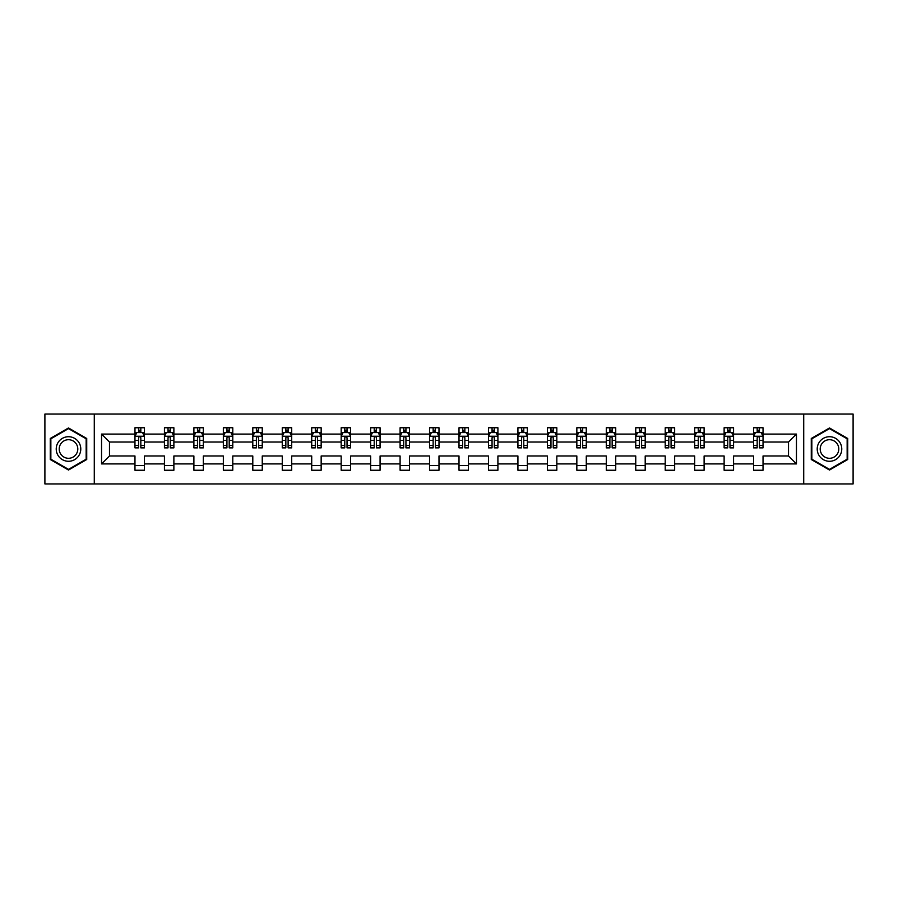 <?xml version="1.0" encoding="UTF-8"?>
<svg xmlns="http://www.w3.org/2000/svg" width="898" height="898" viewBox="0 0 898 898"><rect width="100%" height="100%" fill="white"/><g stroke="black" fill="none" stroke-linecap="round" stroke-linejoin="round"><path stroke-width="1.35" d="M803.721 483.932L853.1 483.932L853.1 414.068L803.721 414.068L803.721 483.932L94.279 483.932L94.279 414.068L44.9 414.068L44.9 483.932L94.279 483.932M763.031 463.918L763.031 455.982L788.523 455.982L796.447 463.918L763.031 463.918L763.031 470.249L753.59 470.249L753.59 463.918L733.565 463.918L733.565 470.249L724.125 470.249L724.125 463.918L704.111 463.918L704.111 470.249L694.67 470.249L694.67 463.918L674.656 463.918L674.656 470.249L665.216 470.249L665.216 463.918L645.202 463.918L645.202 470.249L635.75 470.249L635.75 463.918L615.736 463.918L615.736 470.249L606.296 470.249L606.296 463.918L586.282 463.918L586.282 470.249L576.842 470.249L576.842 463.918L556.827 463.918L556.827 470.249L547.376 470.249L547.376 463.918L527.362 463.918L527.362 470.249L517.922 470.249L517.922 463.918L497.907 463.918L497.907 470.249L488.467 470.249L488.467 463.918L468.453 463.918L468.453 470.249L459.013 470.249L459.013 463.918L438.987 463.918L438.987 470.249L429.547 470.249L429.547 463.918L409.533 463.918L409.533 470.249L400.093 470.249L400.093 463.918L380.079 463.918L380.079 470.249L370.638 470.249L370.638 463.918L350.624 463.918L350.624 470.249L341.173 470.249L341.173 463.918L321.158 463.918L321.158 470.249L311.718 470.249L311.718 463.918L291.704 463.918L291.704 470.249L282.264 470.249L282.264 463.918L262.25 463.918L262.25 470.249L252.798 470.249L252.798 463.918L232.784 463.918L232.784 470.249L223.344 470.249L223.344 463.918L203.33 463.918L203.33 470.249L193.889 470.249L193.889 463.918L173.875 463.918L173.875 470.249L164.435 470.249L164.435 463.918L144.41 463.918L144.41 470.249L134.969 470.249L134.969 463.918L101.553 463.918L101.553 434.082L134.969 434.082L134.969 427.751L144.41 427.751L144.41 434.082L164.435 434.082L164.435 427.751L173.875 427.751L173.875 434.082L193.889 434.082L193.889 427.751L203.33 427.751L203.33 434.082L223.344 434.082L223.344 427.751L232.784 427.751L232.784 434.082L252.798 434.082L252.798 427.751L262.25 427.751L262.25 434.082L282.264 434.082L282.264 427.751L291.704 427.751L291.704 434.082L311.718 434.082L311.718 427.751L321.158 427.751L321.158 434.082L341.173 434.082L341.173 427.751L350.624 427.751L350.624 434.082L370.638 434.082L370.638 427.751L380.079 427.751L380.079 434.082L400.093 434.082L400.093 427.751L409.533 427.751L409.533 434.082L429.547 434.082L429.547 427.751L438.987 427.751L438.987 434.082L459.013 434.082L459.013 427.751L468.453 427.751L468.453 434.082L488.467 434.082L488.467 427.751L497.907 427.751L497.907 434.082L517.922 434.082L517.922 427.751L527.362 427.751L527.362 434.082L547.376 434.082L547.376 427.751L556.827 427.751L556.827 434.082L576.842 434.082L576.842 427.751L586.282 427.751L586.282 434.082L606.296 434.082L606.296 427.751L615.736 427.751L615.736 434.082L635.75 434.082L635.75 427.751L645.202 427.751L645.202 434.082L665.216 434.082L665.216 427.751L674.656 427.751L674.656 434.082L694.67 434.082L694.67 427.751L704.111 427.751L704.111 434.082L724.125 434.082L724.125 427.751L733.565 427.751L733.565 434.082L753.59 434.082L753.59 427.751L763.031 427.751L763.031 434.082L796.447 434.082L796.447 463.918M803.721 414.068L94.279 414.068M753.59 434.082L753.59 442.018L733.565 442.018L733.565 434.082M733.565 463.918L733.565 455.982L753.59 455.982L753.59 463.918M724.125 434.082L724.125 442.018L704.111 442.018L704.111 434.082M704.111 463.918L704.111 455.982L724.125 455.982L724.125 463.918M694.67 434.082L694.67 442.018L674.656 442.018L674.656 434.082M674.656 463.918L674.656 455.982L694.67 455.982L694.67 463.918M665.216 434.082L665.216 442.018L645.202 442.018L645.202 434.082M645.202 463.918L645.202 455.982L665.216 455.982L665.216 463.918M635.75 434.082L635.75 442.018L615.736 442.018L615.736 434.082M615.736 463.918L615.736 455.982L635.75 455.982L635.75 463.918M606.296 434.082L606.296 442.018L586.282 442.018L586.282 434.082M586.282 463.918L586.282 455.982L606.296 455.982L606.296 463.918M576.842 434.082L576.842 442.018L556.827 442.018L556.827 434.082M556.827 463.918L556.827 455.982L576.842 455.982L576.842 463.918M547.376 434.082L547.376 442.018L527.362 442.018L527.362 434.082M527.362 463.918L527.362 455.982L547.376 455.982L547.376 463.918M517.922 434.082L517.922 442.018L497.907 442.018L497.907 434.082M497.907 463.918L497.907 455.982L517.922 455.982L517.922 463.918M488.467 434.082L488.467 442.018L468.453 442.018L468.453 434.082M468.453 463.918L468.453 455.982L488.467 455.982L488.467 463.918M459.013 434.082L459.013 442.018L438.987 442.018L438.987 434.082M438.987 463.918L438.987 455.982L459.013 455.982L459.013 463.918M429.547 434.082L429.547 442.018L409.533 442.018L409.533 434.082M409.533 463.918L409.533 455.982L429.547 455.982L429.547 463.918M400.093 434.082L400.093 442.018L380.079 442.018L380.079 434.082M380.079 463.918L380.079 455.982L400.093 455.982L400.093 463.918M370.638 434.082L370.638 442.018L350.624 442.018L350.624 434.082M350.624 463.918L350.624 455.982L370.638 455.982L370.638 463.918M341.173 434.082L341.173 442.018L321.158 442.018L321.158 434.082M321.158 463.918L321.158 455.982L341.173 455.982L341.173 463.918M311.718 434.082L311.718 442.018L291.704 442.018L291.704 434.082M291.704 463.918L291.704 455.982L311.718 455.982L311.718 463.918M282.264 434.082L282.264 442.018L262.25 442.018L262.25 434.082M262.25 463.918L262.25 455.982L282.264 455.982L282.264 463.918M252.798 434.082L252.798 442.018L232.784 442.018L232.784 434.082M232.784 463.918L232.784 455.982L252.798 455.982L252.798 463.918M223.344 434.082L223.344 442.018L203.33 442.018L203.33 434.082M203.33 463.918L203.33 455.982L223.344 455.982L223.344 463.918M193.889 434.082L193.889 442.018L173.875 442.018L173.875 434.082M173.875 463.918L173.875 455.982L193.889 455.982L193.889 463.918M164.435 434.082L164.435 442.018L144.41 442.018L144.41 434.082M144.41 463.918L144.41 455.982L164.435 455.982L164.435 463.918M134.969 434.082L134.969 442.018L109.477 442.018L109.477 455.982L134.969 455.982L134.969 463.918M101.553 434.082L109.477 442.018M788.523 455.982L788.523 442.018L763.031 442.018L763.031 434.082M757.171 432.477L759.439 432.477M727.717 432.477L729.984 432.477M698.262 432.477L700.519 432.477M668.797 432.477L671.064 432.477M639.342 432.477L641.61 432.477M609.888 432.477L612.155 432.477M580.422 432.477L582.69 432.477M550.968 432.477L553.235 432.477M521.514 432.477L523.781 432.477M492.059 432.477L494.315 432.477M462.593 432.477L464.861 432.477M433.139 432.477L435.407 432.477M403.685 432.477L405.941 432.477M374.219 432.477L376.486 432.477M344.765 432.477L347.032 432.477M315.31 432.477L317.578 432.477M285.845 432.477L288.112 432.477M256.39 432.477L258.658 432.477M226.936 432.477L229.203 432.477M197.481 432.477L199.738 432.477M168.016 432.477L170.283 432.477M138.561 432.477L140.829 432.477M134.969 465.523L144.41 465.523M164.435 465.523L173.875 465.523M193.889 465.523L203.33 465.523M223.344 465.523L232.784 465.523M252.798 465.523L262.25 465.523M282.264 465.523L291.704 465.523M311.718 465.523L321.158 465.523M341.173 465.523L350.624 465.523M370.638 465.523L380.079 465.523M400.093 465.523L409.533 465.523M429.547 465.523L438.987 465.523M459.013 465.523L468.453 465.523M488.467 465.523L497.907 465.523M517.922 465.523L527.362 465.523M547.376 465.523L556.827 465.523M576.842 465.523L586.282 465.523M606.296 465.523L615.736 465.523M635.75 465.523L645.202 465.523M665.216 465.523L674.656 465.523M694.67 465.523L704.111 465.523M724.125 465.523L733.565 465.523M753.59 465.523L763.031 465.523M109.477 455.982L101.553 463.918M796.447 434.082L788.523 442.018M86.724 438.482L68.506 427.964L50.277 438.482L50.277 459.518L68.506 470.036L86.724 459.518L86.724 438.482M811.276 438.482L811.276 459.518L829.494 470.036L847.723 459.518L847.723 438.482L829.494 427.964L811.276 438.482M140.829 430.209L138.561 430.209M136.743 432.802L134.969 432.802L134.969 427.751L138.561 427.751L138.561 432.567M134.969 445.498L134.969 447.866L138.561 447.866L138.561 445.498L134.969 445.498L134.969 442.018M144.41 442.018L144.41 447.866L140.829 447.866L140.829 437.764C140.077 436.305 139.313 436.305 138.561 437.764L138.561 445.498M142.636 432.802L144.41 432.802L144.41 427.751L140.829 427.751L140.829 432.567M144.41 436.349L142.524 432.567L136.866 432.567L134.969 436.349M170.283 430.209L168.016 430.209M166.209 432.802L164.435 432.802L164.435 427.751L168.016 427.751L168.016 432.567M164.435 445.498L164.435 447.866L168.016 447.866L168.016 445.498L164.435 445.498L164.435 442.018M173.875 442.018L173.875 447.866L170.283 447.866L170.283 437.764C169.531 436.305 168.779 436.305 168.016 437.764L168.016 445.498M172.102 432.802L173.875 432.802L173.875 427.751L170.283 427.751L170.283 432.567M173.875 436.349L171.978 432.567L166.321 432.567L164.435 436.349M199.738 430.209L197.481 430.209M195.663 432.802L193.889 432.802L193.889 427.751L197.481 427.751L197.481 432.567M193.889 445.498L193.889 447.866L197.481 447.866L197.481 445.498L193.889 445.498L193.889 442.018M203.33 442.018L203.33 447.866L199.738 447.866L199.738 437.764C198.986 436.305 198.233 436.305 197.481 437.764L197.481 445.498M201.556 432.802L203.33 432.802L203.33 427.751L199.738 427.751L199.738 432.567M203.33 436.349L201.444 432.567L195.775 432.567L193.889 436.349M57.876 442.86A12.269 12.269 0 0 0 62.366 459.63A12.269 12.269 0 0 0 79.136 455.14A12.269 12.269 0 0 0 74.646 438.37A12.269 12.269 0 0 0 57.876 442.86M60.458 444.353A9.294 9.294 0 0 0 63.859 457.048A9.294 9.294 0 0 0 76.555 453.647A9.294 9.294 0 0 0 73.153 440.952A9.294 9.294 0 0 0 60.458 444.353M86.163 438.808L86.163 459.192L68.506 469.385L50.849 459.192L50.849 438.808L68.506 428.615L86.163 438.808M818.864 442.86A12.269 12.269 0 0 0 823.354 459.63A12.269 12.269 0 0 0 840.124 455.14A12.269 12.269 0 0 0 835.634 438.37A12.269 12.269 0 0 0 818.864 442.86M821.446 444.353A9.294 9.294 0 0 0 824.847 457.048A9.294 9.294 0 0 0 837.542 453.647A9.294 9.294 0 0 0 834.141 440.952A9.294 9.294 0 0 0 821.446 444.353M847.151 438.808L847.151 459.192L829.494 469.385L811.837 459.192L811.837 438.808L829.494 428.615L847.151 438.808M229.203 430.209L226.936 430.209M225.117 432.802L223.344 432.802L223.344 427.751L226.936 427.751L226.936 432.567M223.344 445.498L223.344 447.866L226.936 447.866L226.936 445.498L223.344 445.498L223.344 442.018M232.784 442.018L232.784 447.866L229.203 447.866L229.203 437.764C228.44 436.305 227.688 436.305 226.936 437.764L226.936 445.498M231.011 432.802L232.784 432.802L232.784 427.751L229.203 427.751L229.203 432.567M232.784 436.349L230.898 432.567L225.23 432.567L223.344 436.349M258.658 430.209L256.39 430.209M254.583 432.802L252.798 432.802L252.798 427.751L256.39 427.751L256.39 432.567M252.798 445.498L252.798 447.866L256.39 447.866L256.39 445.498L252.798 445.498L252.798 442.018M262.25 442.018L262.25 447.866L258.658 447.866L258.658 437.764C257.906 436.305 257.154 436.305 256.39 437.764L256.39 445.498M260.465 432.802L262.25 432.802L262.25 427.751L258.658 427.751L258.658 432.567M262.25 436.349L260.353 432.567L254.695 432.567L252.798 436.349M288.112 430.209L285.845 430.209M284.037 432.802L282.264 432.802L282.264 427.751L285.845 427.751L285.845 432.567M282.264 445.498L282.264 447.866L285.845 447.866L285.845 445.498L282.264 445.498L282.264 442.018M291.704 442.018L291.704 447.866L288.112 447.866L288.112 437.764C287.36 436.305 286.608 436.305 285.845 437.764L285.845 445.498M289.931 432.802L291.704 432.802L291.704 427.751L288.112 427.751L288.112 432.567M291.704 436.349L289.818 432.567L284.15 432.567L282.264 436.349M317.578 430.209L315.31 430.209M313.492 432.802L311.718 432.802L311.718 427.751L315.31 427.751L315.31 432.567M311.718 445.498L311.718 447.866L315.31 447.866L315.31 445.498L311.718 445.498L311.718 442.018M321.158 442.018L321.158 447.866L317.578 447.866L317.578 437.764C316.814 436.305 316.062 436.305 315.31 437.764L315.31 445.498M319.385 432.802L321.158 432.802L321.158 427.751L317.578 427.751L317.578 432.567M321.158 436.349L319.273 432.567L313.604 432.567L311.718 436.349M347.032 430.209L344.765 430.209M342.957 432.802L341.173 432.802L341.173 427.751L344.765 427.751L344.765 432.567M341.173 445.498L341.173 447.866L344.765 447.866L344.765 445.498L341.173 445.498L341.173 442.018M350.624 442.018L350.624 447.866L347.032 447.866L347.032 437.764C346.28 436.305 345.517 436.305 344.765 437.764L344.765 445.498M348.839 432.802L350.624 432.802L350.624 427.751L347.032 427.751L347.032 432.567M350.624 436.349L348.727 432.567L343.07 432.567L341.173 436.349M376.486 430.209L374.219 430.209M372.412 432.802L370.638 432.802L370.638 427.751L374.219 427.751L374.219 432.567M370.638 445.498L370.638 447.866L374.219 447.866L374.219 445.498L370.638 445.498L370.638 442.018M380.079 442.018L380.079 447.866L376.486 447.866L376.486 437.764C375.734 436.305 374.982 436.305 374.219 437.764L374.219 445.498M378.305 432.802L380.079 432.802L380.079 427.751L376.486 427.751L376.486 432.567M380.079 436.349L378.193 432.567L372.524 432.567L370.638 436.349M405.941 430.209L403.685 430.209M401.866 432.802L400.093 432.802L400.093 427.751L403.685 427.751L403.685 432.567M400.093 445.498L400.093 447.866L403.685 447.866L403.685 445.498L400.093 445.498L400.093 442.018M409.533 442.018L409.533 447.866L405.941 447.866L405.941 437.764C405.189 436.305 404.437 436.305 403.685 437.764L403.685 445.498M407.759 432.802L409.533 432.802L409.533 427.751L405.941 427.751L405.941 432.567M409.533 436.349L407.647 432.567L401.978 432.567L400.093 436.349M435.407 430.209L433.139 430.209M431.321 432.802L429.547 432.802L429.547 427.751L433.139 427.751L433.139 432.567M429.547 445.498L429.547 447.866L433.139 447.866L433.139 445.498L429.547 445.498L429.547 442.018M438.987 442.018L438.987 447.866L435.407 447.866L435.407 437.764C434.654 436.305 433.891 436.305 433.139 437.764L433.139 445.498M437.214 432.802L438.987 432.802L438.987 427.751L435.407 427.751L435.407 432.567M438.987 436.349L437.101 432.567L431.444 432.567L429.547 436.349M464.861 430.209L462.593 430.209M460.786 432.802L459.013 432.802L459.013 427.751L462.593 427.751L462.593 432.567M459.013 445.498L459.013 447.866L462.593 447.866L462.593 445.498L459.013 445.498L459.013 442.018M468.453 442.018L468.453 447.866L464.861 447.866L464.861 437.764C464.109 436.305 463.357 436.305 462.593 437.764L462.593 445.498M466.679 432.802L468.453 432.802L468.453 427.751L464.861 427.751L464.861 432.567M468.453 436.349L466.556 432.567L460.899 432.567L459.013 436.349M494.315 430.209L492.059 430.209M490.241 432.802L488.467 432.802L488.467 427.751L492.059 427.751L492.059 432.567M488.467 445.498L488.467 447.866L492.059 447.866L492.059 445.498L488.467 445.498L488.467 442.018M497.907 442.018L497.907 447.866L494.315 447.866L494.315 437.764C493.563 436.305 492.811 436.305 492.059 437.764L492.059 445.498M496.134 432.802L497.907 432.802L497.907 427.751L494.315 427.751L494.315 432.567M497.907 436.349L496.022 432.567L490.353 432.567L488.467 436.349M523.781 430.209L521.514 430.209M519.695 432.802L517.922 432.802L517.922 427.751L521.514 427.751L521.514 432.567M517.922 445.498L517.922 447.866L521.514 447.866L521.514 445.498L517.922 445.498L517.922 442.018M527.362 442.018L527.362 447.866L523.781 447.866L523.781 437.764C523.018 436.305 522.266 436.305 521.514 437.764L521.514 445.498M525.588 432.802L527.362 432.802L527.362 427.751L523.781 427.751L523.781 432.567M527.362 436.349L525.476 432.567L519.807 432.567L517.922 436.349M553.235 430.209L550.968 430.209M549.161 432.802L547.376 432.802L547.376 427.751L550.968 427.751L550.968 432.567M547.376 445.498L547.376 447.866L550.968 447.866L550.968 445.498L547.376 445.498L547.376 442.018M556.827 442.018L556.827 447.866L553.235 447.866L553.235 437.764C552.483 436.305 551.72 436.305 550.968 437.764L550.968 445.498M555.043 432.802L556.827 432.802L556.827 427.751L553.235 427.751L553.235 432.567M556.827 436.349L554.93 432.567L549.273 432.567L547.376 436.349M582.69 430.209L580.422 430.209M578.615 432.802L576.842 432.802L576.842 427.751L580.422 427.751L580.422 432.567M576.842 445.498L576.842 447.866L580.422 447.866L580.422 445.498L576.842 445.498L576.842 442.018M586.282 442.018L586.282 447.866L582.69 447.866L582.69 437.764C581.938 436.305 581.186 436.305 580.422 437.764L580.422 445.498M584.508 432.802L586.282 432.802L586.282 427.751L582.69 427.751L582.69 432.567M586.282 436.349L584.396 432.567L578.727 432.567L576.842 436.349M612.155 430.209L609.888 430.209M608.069 432.802L606.296 432.802L606.296 427.751L609.888 427.751L609.888 432.567M606.296 445.498L606.296 447.866L609.888 447.866L609.888 445.498L606.296 445.498L606.296 442.018M615.736 442.018L615.736 447.866L612.155 447.866L612.155 437.764C611.392 436.305 610.64 436.305 609.888 437.764L609.888 445.498M613.963 432.802L615.736 432.802L615.736 427.751L612.155 427.751L612.155 432.567M615.736 436.349L613.85 432.567L608.182 432.567L606.296 436.349M641.61 430.209L639.342 430.209M637.535 432.802L635.75 432.802L635.75 427.751L639.342 427.751L639.342 432.567M635.75 445.498L635.75 447.866L639.342 447.866L639.342 445.498L635.75 445.498L635.75 442.018M645.202 442.018L645.202 447.866L641.61 447.866L641.61 437.764C640.858 436.305 640.094 436.305 639.342 437.764L639.342 445.498M643.417 432.802L645.202 432.802L645.202 427.751L641.61 427.751L641.61 432.567M645.202 436.349L643.305 432.567L637.647 432.567L635.75 436.349M671.064 430.209L668.797 430.209M666.99 432.802L665.216 432.802L665.216 427.751L668.797 427.751L668.797 432.567M665.216 445.498L665.216 447.866L668.797 447.866L668.797 445.498L665.216 445.498L665.216 442.018M674.656 442.018L674.656 447.866L671.064 447.866L671.064 437.764C670.312 436.305 669.56 436.305 668.797 437.764L668.797 445.498M672.883 432.802L674.656 432.802L674.656 427.751L671.064 427.751L671.064 432.567M674.656 436.349L672.77 432.567L667.102 432.567L665.216 436.349M700.519 430.209L698.262 430.209M696.444 432.802L694.67 432.802L694.67 427.751L698.262 427.751L698.262 432.567M694.67 445.498L694.67 447.866L698.262 447.866L698.262 445.498L694.67 445.498L694.67 442.018M704.111 442.018L704.111 447.866L700.519 447.866L700.519 437.764C699.766 436.305 699.014 436.305 698.262 437.764L698.262 445.498M702.337 432.802L704.111 432.802L704.111 427.751L700.519 427.751L700.519 432.567M704.111 436.349L702.225 432.567L696.556 432.567L694.67 436.349M729.984 430.209L727.717 430.209M725.898 432.802L724.125 432.802L724.125 427.751L727.717 427.751L727.717 432.567M724.125 445.498L724.125 447.866L727.717 447.866L727.717 445.498L724.125 445.498L724.125 442.018M733.565 442.018L733.565 447.866L729.984 447.866L729.984 437.764C729.232 436.305 728.469 436.305 727.717 437.764L727.717 445.498M731.791 432.802L733.565 432.802L733.565 427.751L729.984 427.751L729.984 432.567M733.565 436.349L731.679 432.567L726.022 432.567L724.125 436.349M759.439 430.209L757.171 430.209M755.364 432.802L753.59 432.802L753.59 427.751L757.171 427.751L757.171 432.567M753.59 445.498L753.59 447.866L757.171 447.866L757.171 445.498L753.59 445.498L753.59 442.018M763.031 442.018L763.031 447.866L759.439 447.866L759.439 437.764C758.687 436.305 757.934 436.305 757.171 437.764L757.171 445.498M761.257 432.802L763.031 432.802L763.031 427.751L759.439 427.751L759.439 432.567M763.031 436.349L761.134 432.567L755.476 432.567L753.59 436.349M144.365 436.248L135.026 436.248M144.41 445.498L140.829 445.498M138.561 440.435L134.969 440.435M144.41 440.435L140.829 440.435M140.829 431.41L138.561 431.41M173.83 436.248L164.48 436.248M173.875 445.498L170.283 445.498M168.016 440.435L164.435 440.435M173.875 440.435L170.283 440.435M170.283 431.41L168.016 431.41M203.285 436.248L193.934 436.248M203.33 445.498L199.738 445.498M197.481 440.435L193.889 440.435M203.33 440.435L199.738 440.435M199.738 431.41L197.481 431.41M232.739 436.248L223.389 436.248M232.784 445.498L229.203 445.498M226.936 440.435L223.344 440.435M232.784 440.435L229.203 440.435M229.203 431.41L226.936 431.41M262.194 436.248L252.854 436.248M262.25 445.498L258.658 445.498M256.39 440.435L252.798 440.435M262.25 440.435L258.658 440.435M258.658 431.41L256.39 431.41M291.659 436.248L282.309 436.248M291.704 445.498L288.112 445.498M285.845 440.435L282.264 440.435M291.704 440.435L288.112 440.435M288.112 431.41L285.845 431.41M321.114 436.248L311.763 436.248M321.158 445.498L317.578 445.498M315.31 440.435L311.718 440.435M321.158 440.435L317.578 440.435M317.578 431.41L315.31 431.41M350.568 436.248L341.229 436.248M350.624 445.498L347.032 445.498M344.765 440.435L341.173 440.435M350.624 440.435L347.032 440.435M347.032 431.41L344.765 431.41M380.034 436.248L370.683 436.248M380.079 445.498L376.486 445.498M374.219 440.435L370.638 440.435M380.079 440.435L376.486 440.435M376.486 431.41L374.219 431.41M409.488 436.248L400.138 436.248M409.533 445.498L405.941 445.498M403.685 440.435L400.093 440.435M409.533 440.435L405.941 440.435M405.941 431.41L403.685 431.41M438.942 436.248L429.592 436.248M438.987 445.498L435.407 445.498M433.139 440.435L429.547 440.435M438.987 440.435L435.407 440.435M435.407 431.41L433.139 431.41M468.408 436.248L459.058 436.248M468.453 445.498L464.861 445.498M462.593 440.435L459.013 440.435M468.453 440.435L464.861 440.435M464.861 431.41L462.593 431.41M497.862 436.248L488.512 436.248M497.907 445.498L494.315 445.498M492.059 440.435L488.467 440.435M497.907 440.435L494.315 440.435M494.315 431.41L492.059 431.41M527.317 436.248L517.966 436.248M527.362 445.498L523.781 445.498M521.514 440.435L517.922 440.435M527.362 440.435L523.781 440.435M523.781 431.41L521.514 431.41M556.771 436.248L547.432 436.248M556.827 445.498L553.235 445.498M550.968 440.435L547.376 440.435M556.827 440.435L553.235 440.435M553.235 431.41L550.968 431.41M586.237 436.248L576.886 436.248M586.282 445.498L582.69 445.498M580.422 440.435L576.842 440.435M586.282 440.435L582.69 440.435M582.69 431.41L580.422 431.41M615.691 436.248L606.341 436.248M615.736 445.498L612.155 445.498M609.888 440.435L606.296 440.435M615.736 440.435L612.155 440.435M612.155 431.41L609.888 431.41M645.146 436.248L635.806 436.248M645.202 445.498L641.61 445.498M639.342 440.435L635.75 440.435M645.202 440.435L641.61 440.435M641.61 431.41L639.342 431.41M674.611 436.248L665.261 436.248M674.656 445.498L671.064 445.498M668.797 440.435L665.216 440.435M674.656 440.435L671.064 440.435M671.064 431.41L668.797 431.41M704.066 436.248L694.715 436.248M704.111 445.498L700.519 445.498M698.262 440.435L694.67 440.435M704.111 440.435L700.519 440.435M700.519 431.41L698.262 431.41M733.52 436.248L724.17 436.248M733.565 445.498L729.984 445.498M727.717 440.435L724.125 440.435M733.565 440.435L729.984 440.435M729.984 431.41L727.717 431.41M762.974 436.248L753.635 436.248M763.031 445.498L759.439 445.498M757.171 440.435L753.59 440.435M763.031 440.435L759.439 440.435M759.439 431.41L757.171 431.41"/></g></svg>
